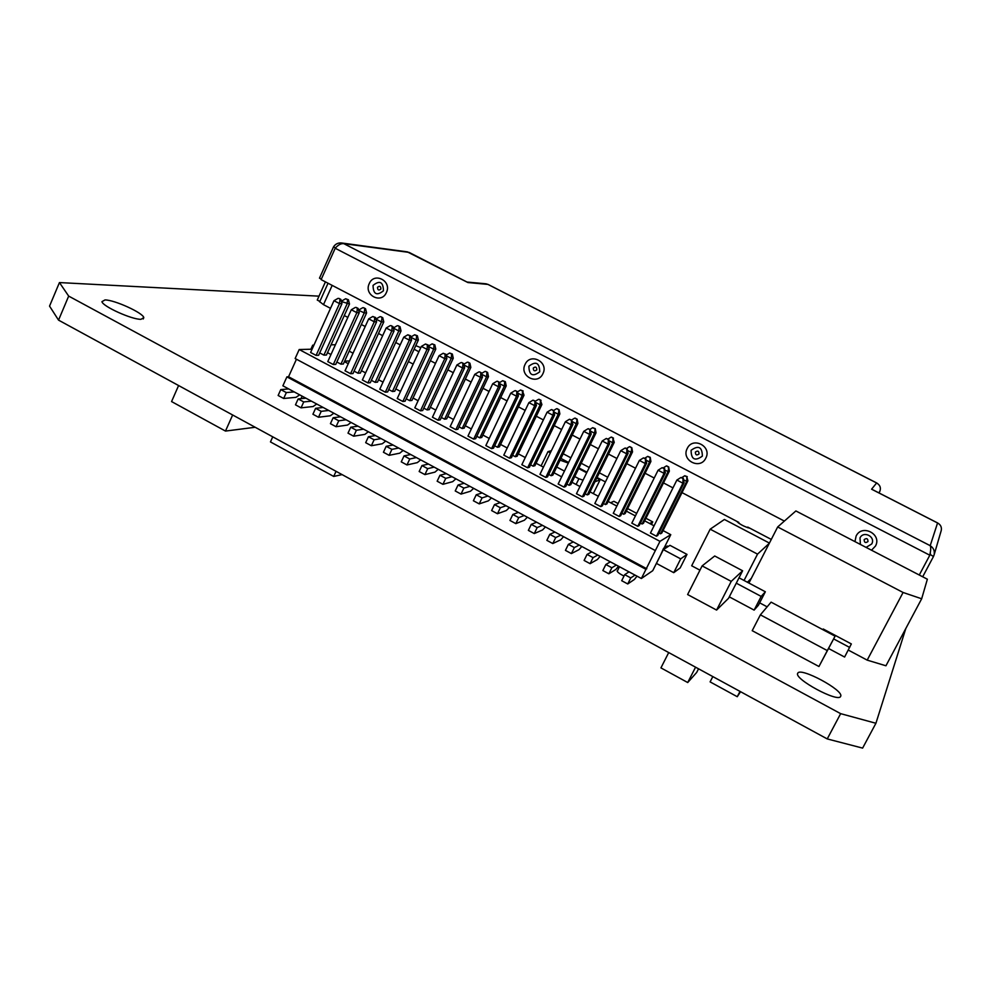 <?xml version="1.0" encoding="UTF-8"?>
<svg xmlns="http://www.w3.org/2000/svg" width="991" height="991" viewBox="0 0 991 991"><rect width="100%" height="100%" fill="white"/><g stroke="black" fill="none" stroke-linecap="round" stroke-linejoin="round"><path stroke-width="1.49" d="M68.676 296.098L58.543 320.13L49.55 306.108L59.448 282.571L68.676 296.098L840.653 713.656L875.92 723.269L905.824 628.48M58.543 320.13L827.237 738.927L862.616 748.106L875.92 723.269M319.003 296.16L59.448 282.571M140.982 319.313C131.964 319.647 102.791 306.479 101.924 301.673L105.009 299.926C114.609 299.901 143.063 312.896 143.806 317.615L140.982 319.313M840.665 696.301L840.603 696.425C838.287 702.978 793.494 678.736 797.743 673.285L797.792 673.199C800.27 666.807 844.282 690.467 840.665 696.301M750.063 528.29C744.427 526.778 739.93 524.412 736.561 521.216M501.396 397.924L500.591 397.75M624.008 576.068C619.709 573.925 617.43 572.203 617.17 570.915L617.591 570.556M313.23 406.521L311.831 406.669M848.296 650.071L867.187 660.13L885.942 665.779L921.667 598.775L927.365 579.215L795.884 510.947L777.675 526.964L903.086 592.482L921.667 598.775M759.651 602.838L767.145 606.839M408.391 361.591L413.185 364.106M663.351 549.633L656.438 563.421L673.744 572.674L680.173 567.93L686.998 554.39L669.966 545.335L663.351 549.633L680.693 558.874L686.998 554.39M668.207 546.475L667.302 545.991L663.536 548.419L660.155 556.001M769.412 543.08L724.409 519.47L710.175 529.182L691.681 565.774L699.956 570.184M747.387 582.237L751.364 578.298M729.289 596.855L754.126 610.109L758.412 605.241L765.349 591.776L739.026 577.803M702.123 565.898L687.618 594.538L716.58 610.072L728.558 598.279L742.618 570.779L714.709 555.988L702.123 565.898L731.222 581.383L742.618 570.779M828.612 648.51L844.605 657.045L851.343 643.939L823.261 629.012L822.864 629.669M760.382 614.841L752.206 630.685L818.95 666.509L835.091 636.172L771.109 602.144L760.382 614.841L827.312 650.604L835.091 636.172M840.653 713.656L827.237 738.927M867.187 660.13L903.086 592.482M748.923 583.055L777.675 526.964M568.326 463.094L560.076 460.158M593.324 493.617L600.075 479.855L596.731 478.096M586.684 472.781L578.645 468.545M594.947 481.762L600.075 479.855M576.105 484.488L578.893 478.752L583.08 480.177M556.744 467.034L564.436 471.097M574.743 476.547L578.893 478.752M414.102 349.241L418.896 351.755M420.803 347.655L415.774 345.636M310.877 349.228L312.71 345.165L313.676 345.673M335.429 344.732L330.994 344.818M313.912 345.141L312.71 345.165M353.044 353.192L349.191 351.161M344.645 361.145L349.513 360.935M551.38 450.707L547.986 451.611L550.339 452.85M541.086 465.919L547.986 451.611M607.718 477.228L599.332 472.806M589.261 467.504L581.209 463.255M570.89 457.817L563.185 453.754M560.918 458.437L568.623 462.5M578.93 467.938L586.969 472.187M597.028 477.501L605.414 481.923M618.099 503.539L613.887 501.297L610.567 502.759M651.471 524.437L652.735 521.885L645.921 518.281M636.68 513.375L627.613 508.581M649.749 523.533L652.735 521.885M673.744 572.674L680.693 558.874M663.536 548.419L664.453 548.915M710.175 529.182L757.533 554.13L769.289 543.316M744.043 580.466L757.533 554.13M754.126 610.109L761.175 596.409L765.349 591.776M736.288 583.179L761.175 596.409M716.58 610.072L731.222 581.383M833.654 638.922L849.683 647.445M818.95 666.509L827.312 650.604M336.06 471.332L333.707 476.436L270.456 441.924L272.748 436.833M342.093 474.615L333.707 476.436M232.65 414.981L225.477 431.073L171.567 401.566L178.591 385.536M255.183 427.27L225.477 431.073M698.544 668.814L696.685 672.443L687.717 682.539L660.935 667.884L668.714 652.561M695.571 667.191L687.717 682.539M740.004 691.408L737.254 696.71L710.101 681.895L712.826 676.593M740.574 691.718L737.254 696.71M319.858 301.425L317.256 300.062L325.432 281.865M771.283 539.426L747.759 527.088L747.474 527.658M682.006 492.614L738.852 522.418L738.53 523.062M672.976 487.882L663.512 482.914M654.209 478.034L645.091 473.252M635.516 468.235L626.746 463.639M616.922 458.486L608.499 454.076M598.403 448.787L590.326 444.55M579.97 439.112L572.241 435.061M561.624 429.499L554.229 425.622M543.365 419.924L536.304 416.22M525.18 410.398L518.454 406.867M507.082 400.909L500.678 397.552M489.071 391.457L482.989 388.274M471.134 382.055L465.386 379.045M453.283 372.703L447.845 369.854M435.507 363.375L430.391 360.699M400.203 344.868L395.719 342.514M382.662 335.676L378.488 333.484M365.208 326.522L361.343 324.491M347.829 317.405L344.261 315.547M330.523 308.337L323.5 304.658L332.183 285.383M319.734 301.71L323.5 304.658M467.467 282.274L409.122 252.408L343.84 243.662L930.202 545.682L937.56 522.963L871.585 489.195L876.639 482.976L487.944 284.405L467.913 282.546L407.239 251.85M784.364 521.08L321.121 279.623L335.206 248.258C338.154 244.839 341.028 243.315 343.84 243.662L341.771 243.006C338.216 242.609 335.466 243.897 333.533 246.858L335.528 247.886M929.917 554.266L933.46 556.533L934.104 554.886C934.872 550.934 933.572 547.874 930.202 545.682C930.958 547.168 930.859 550.203 929.88 554.787L930.4 553.3M930.363 551.9L929.954 554.725M937.969 523.186L937.56 522.963C940.645 524.685 941.871 527.187 941.252 530.47L941.165 530.792M877.085 483.199L876.639 482.976C880.119 485.07 881.16 487.906 879.773 491.499L879.005 492.948M485.85 283.798L487.894 284.38M333.533 246.858L319.486 278.161L321.344 279.128M335.206 248.258L929.806 555.22L919.276 575.015M933.46 556.533L922.695 576.787M657.776 535.4L684.137 482.629L682.91 483.212L676.878 480.053L650.455 533.047L656.438 536.218L657.751 535.437M658.99 532.972L660.526 533.79L661.815 533.022L687.903 480.821L686.713 481.403L686.837 476.844L687.903 480.821M660.526 533.79L686.713 481.403L683.703 479.83M656.438 536.218L682.91 483.212L683.047 478.603L684.137 482.629M663.029 530.569L670.771 534.682L659.969 541.346L299.195 349.526L312.078 349.204M327.451 352.647L330.982 354.53M344.41 361.653L348.262 363.685M361.455 370.684L365.605 372.889M378.574 379.764L383.034 382.13M395.768 388.881L400.537 391.408M413.036 398.035L418.115 400.723M430.379 407.227L435.78 410.088M447.808 416.468L453.519 419.49M465.299 425.746L471.344 428.942M482.877 435.061L489.244 438.431M500.542 444.426L507.219 447.969M518.268 453.828L525.28 457.545M536.081 463.268L543.427 467.157M553.969 472.757L561.662 476.832M571.943 482.283L579.97 486.531M590.004 491.858L598.366 496.293M608.14 501.471L616.848 506.091M626.349 511.121L635.404 515.927M644.645 520.832L654.06 525.812M606.95 503.874L605.451 504.555L631.131 452.354L632.531 451.896L606.938 503.899M603.457 503.502L605.451 504.555M388.745 389.55L392.424 391.495L394.728 391.272L418.375 340.012L416.22 340.037L410.918 337.262M485.838 445.591L491.573 448.638L493.493 448.192L518.38 395.954L516.546 396.202L510.761 393.167L485.838 445.591M529.467 467.257L527.633 467.789L552.928 415.229L554.626 414.907L529.417 467.269M554.626 414.907L553.808 410.646L552.928 415.229L547.094 412.169L521.836 464.717L527.633 467.789M333.286 364.539L356.859 312.661L351.297 309.762L327.773 361.604L333.286 364.539L335.763 364.378M509.56 458.189L534.694 405.691L528.884 402.643L503.8 455.129L509.56 458.189L511.43 457.681M405.096 401.194L402.854 401.491L427.034 349.377L429.177 349.303L405.084 401.231M429.177 349.303L428.199 345.029L427.443 345.041L427.034 349.377L421.373 346.416L397.242 398.518L402.854 401.491M367.921 382.935L391.792 330.932L386.18 327.996L362.359 379.974L367.921 382.935L370.275 382.712M640.397 523.099L642.081 524.004L643.481 523.248M512.582 455.265L515.295 456.715L517.166 456.232L541.904 404.539L540.169 404.824L535.908 402.581M582.324 496.85L576.452 493.729L602.206 440.995L608.127 444.092L609.626 443.658L583.922 496.218L582.324 496.85L608.127 444.092L608.35 439.57L609.626 443.658M406.199 398.803L409.754 400.686L411.922 400.438L435.78 349.105L433.686 349.166L428.533 346.478M631.824 523.149L637.783 526.308L639.207 525.54L665.382 472.818L664.081 473.364L658.086 470.23L631.824 523.149M467.963 436.09L473.673 439.124L475.655 438.716L500.381 386.54L498.485 386.75L492.725 383.728L467.963 436.09M530.594 464.829L533.17 466.191L534.967 465.671M354.072 371.142L358.011 373.235L360.377 373.05M345.029 370.77L350.566 373.718L352.969 373.557L376.617 321.815L374.288 321.778L368.702 318.854L345.029 370.77M585.124 493.766L587.254 494.905L588.852 494.261L614.247 442.345L612.772 442.754L609.131 440.846M441.342 417.459L444.625 419.193L446.693 418.834M319.697 352.895L323.896 355.125L326.435 355.038L349.489 304.014L341.4 301.524M316.092 355.397L339.504 303.593L333.967 300.694L310.604 352.486L316.092 355.397L318.631 355.274M625.16 513.524L623.723 514.255L649.576 461.992L650.901 461.496L625.148 513.561M621.877 513.276L623.723 514.255M371.377 380.321L375.18 382.34L377.484 382.13M494.658 445.752L497.507 447.275L499.439 446.83L524.016 395.198L522.232 395.434L517.81 393.13M548.692 474.429L551.12 475.717L552.817 475.147M600.732 506.624L626.696 453.804L620.738 450.694L594.835 503.49L600.732 506.624L602.268 505.918M566.864 484.079L569.144 485.293L570.779 484.673M547.552 476.857L545.781 477.427L539.959 474.342L565.378 421.732L571.25 424.805L572.885 424.445L547.503 476.882M387.642 391.928L385.35 392.188L409.37 340.136L411.575 340.099L387.63 391.965M411.575 340.099L410.571 335.825L409.803 335.825L409.37 340.136L403.733 337.188L379.764 389.228L385.35 392.188M423.739 408.119L427.146 409.927L429.276 409.605M440.227 419.862L438.109 420.221L462.599 367.971L464.618 367.834L440.202 419.899M464.618 367.834L463.689 363.573L462.97 363.61L462.599 367.971L456.888 364.985L432.448 417.211L438.109 420.221M619.214 516.447L645.352 463.565L639.368 460.431L613.28 513.301L619.214 516.447L620.688 515.704M414.808 407.846L420.444 410.844L422.674 410.534L446.867 358.556L444.773 358.655L439.087 355.682L414.808 407.846M476.807 436.275L479.805 437.873L481.737 437.477L506.215 385.895L504.357 386.106L499.786 383.715M336.853 362L340.916 364.155L343.344 364.007M459.031 426.848L462.178 428.508L464.184 428.124M455.848 429.648L480.499 377.336L474.763 374.338L450.162 426.625L455.848 429.648L457.904 429.252M564.015 487.114L558.168 484.017L583.749 431.345L589.645 434.43L591.206 434.033L565.725 486.507L564.015 487.114L589.645 434.43L589.88 429.921L591.206 434.033M659.969 541.346L645.959 569.342L286.907 376.865L288.554 376.753L646.813 568.772M645.959 569.342L641.375 578.509L652.735 570.692L670.771 534.682M296.445 359.225L288.554 376.753M641.375 578.509L282.881 385.809L286.907 376.865M420.63 459.861L417.335 462.624L406.979 464.952L409.766 458.994L416.369 457.569M409.766 458.994L404.031 455.91L401.256 461.856L406.979 464.952M410.695 454.522L404.031 455.91M635.008 575.09L630.759 577.914L627.749 583.959L634.426 579.425L637.015 576.167M629.012 571.869L624.702 574.656L621.691 580.701L627.749 583.959M630.759 577.914L624.702 574.656M655.348 550.575L295.145 358.531L299.195 349.526M299.678 394.839L295.999 397.329L283.674 398.481L278.137 395.483L280.787 389.587L288.703 388.943M283.674 398.481L286.337 392.572L294.203 391.903M286.337 392.572L280.787 389.587M341.957 303.692L340.867 299.406L340.012 299.356L339.504 303.593L341.957 303.692L318.606 355.311M398.679 448.056L391.891 449.369L389.129 455.327L399.769 453.172L403.126 450.447M389.129 455.327L383.43 452.255L386.193 446.309L393.043 445.021M391.891 449.369L386.193 446.309M451.983 476.708L445.752 478.356L442.927 484.326L452.701 481.651L455.885 478.814M442.927 484.326L437.155 481.217L439.967 475.246L446.26 473.636M445.752 478.356L439.967 475.246M473.673 439.124L498.485 386.75L498.82 382.34L499.489 382.278L500.381 386.54M498.82 382.34L497.47 381.225L499.489 382.278M496.801 381.287L492.725 383.728M628.121 453.333L626.894 449.257L626.696 453.804L628.121 453.333L602.255 505.955M626.894 449.257L625.309 448.006L627.402 449.096M624.813 448.167L620.738 450.694M579.215 545.1L574.359 547.565L571.398 553.585L579.041 549.633L581.804 546.487M573.306 541.928L568.388 544.356L565.44 550.377L571.398 553.585M574.359 547.565L568.388 544.356M646.714 463.057L645.525 458.994L645.352 463.565L646.714 463.057L620.663 515.741M597.722 555.047L593.064 557.636L590.091 563.668L597.412 559.519L600.125 556.335M591.788 551.863L587.068 554.403L584.108 560.435L590.091 563.668M593.064 557.636L587.068 554.403M645.525 458.994L643.432 457.892L646.008 458.821M643.432 457.892L639.368 460.431M482.456 377.162L481.552 372.901L480.858 372.95L480.499 377.336L482.456 377.162L457.892 429.289M434.132 467.12L427.716 468.656L424.916 474.615L434.987 472.112L438.22 469.313M428.446 464.061L421.968 465.559L419.168 471.518L424.916 474.615M427.716 468.656L421.968 465.559M480.858 372.95L479.533 371.848L481.552 372.901M478.851 371.91L474.763 374.338M350.566 373.718L374.288 321.778L374.747 317.516L375.564 317.529L376.617 321.815M374.747 317.516L372.789 316.488L375.564 317.529M372.789 316.488L368.702 318.854M328.715 410.447L321.208 411.339L318.507 417.248L330.288 415.774L333.856 413.21M318.507 417.248L312.921 414.238L315.609 408.317L323.177 407.474M321.208 411.339L315.609 408.317M560.795 535.19L555.728 537.543L552.792 543.551L560.745 539.785L563.569 536.688M554.91 532.031L549.782 534.347L546.859 540.355L552.792 543.551M555.728 537.543L549.782 534.347M608.35 439.57L606.269 438.48L608.87 439.422M606.269 438.48L602.206 440.995M637.783 526.308L664.081 473.364L664.243 468.768L665.382 472.818M664.243 468.768L662.137 467.678L664.701 468.582M662.137 467.678L658.086 470.23M616.328 565.043L611.868 567.756L608.87 573.789L615.882 569.453L618.52 566.233M608.87 573.789L602.85 570.543L605.848 564.511L610.357 561.835M611.868 567.756L605.848 564.511M553.213 410.757L551.764 409.58L553.808 410.646M551.169 409.692L547.094 412.169M506.017 505.757L500.356 507.751L497.482 513.734L506.364 510.514L509.374 507.553M500.22 502.635L494.497 504.592L491.623 510.576L497.482 513.734M500.356 507.751L494.497 504.592M589.88 429.921L588.369 428.707L590.438 429.784M587.824 428.843L583.749 431.345M542.449 525.329L537.184 527.559L534.273 533.567L542.535 529.987L545.422 526.939M536.602 522.195L531.275 524.375L528.364 530.383L534.273 533.567M537.184 527.559L531.275 524.375M462.97 363.61L461.682 362.52L463.689 363.573M460.976 362.57L456.888 364.985M409.803 335.825L407.834 334.797L410.571 335.825M407.834 334.797L403.733 337.188M363.548 429.177L356.388 430.267L353.651 436.201L364.874 434.392L368.33 431.742M357.949 426.167L350.74 427.22L348.014 433.154L353.651 436.201M356.388 430.267L350.74 427.22M381.077 438.592L374.103 439.793L371.352 445.739L382.291 443.757L385.685 441.082M371.352 445.739L365.679 442.68L368.417 436.746L375.453 435.569M374.103 439.793L368.417 436.746M427.443 345.041L425.461 344.013L428.199 345.029M425.461 344.013L421.373 346.416M469.907 486.346L463.875 488.105L461.026 494.088L470.514 491.226L473.636 488.352M464.172 483.261L458.065 484.983L455.228 490.954L461.026 494.088M463.875 488.105L458.065 484.983M491.573 448.638L516.546 396.202L516.868 391.767L517.513 391.693L518.38 395.954M516.868 391.767L515.481 390.627L517.513 391.693M514.837 390.714L510.761 393.167M394.059 330.944L393.031 326.658L392.238 326.646L391.792 330.932L394.059 330.944L370.262 382.749M346.094 419.788L338.761 420.779L336.048 426.712L347.544 425.065L351.062 422.463M340.52 416.802L333.137 417.756L330.424 423.677L336.048 426.712M338.761 420.779L333.137 417.756M392.238 326.646L391.073 325.63L393.031 326.658M390.268 325.618L386.18 327.996M536.465 405.406L535.004 401.244L534.694 405.691L536.465 405.406L511.418 457.718M487.919 496.033L482.072 497.903L479.21 503.886L488.39 500.851L491.462 497.928M482.146 492.923L476.237 494.769L473.388 500.752L479.21 503.886M482.072 497.903L476.237 494.769M535.004 401.244L532.96 400.178L535.623 401.144M532.96 400.178L528.884 402.643M545.781 477.427L571.25 424.805L571.51 420.32L572.885 424.445M571.51 420.32L569.453 419.243L572.08 420.196M569.453 419.243L565.378 421.732M524.189 515.518L518.727 517.636L515.828 523.632L524.4 520.225L527.361 517.228M518.367 512.384L512.842 514.465L509.956 520.461L515.828 523.632M518.727 517.636L512.842 514.465M359.25 312.735L358.172 308.449L357.342 308.412L356.859 312.661L359.25 312.735L335.751 364.415M311.422 401.157L303.729 401.925L301.053 407.846L313.106 406.533L316.724 404.006M305.909 398.184L298.155 398.927L295.479 404.836L301.053 407.846M303.729 401.925L298.155 398.927M357.342 308.412L356.227 307.433L358.172 308.449M355.397 307.396L351.297 309.762M420.444 410.844L444.773 358.655L445.17 354.307L445.9 354.283L446.867 358.556M445.17 354.307L443.175 353.267L445.9 354.283M443.175 353.267L439.087 355.682M587.254 494.905L612.772 442.754L612.995 438.282L614.247 442.345M612.995 438.282L611.459 437.068L613.503 438.146M610.939 437.217L608.065 439.001M551.12 475.717L576.316 423.702L577.914 423.355L552.805 475.185M577.914 423.355L577.121 419.156L576.316 423.702L572.352 421.633M576.564 419.267L575.09 418.091L577.121 419.156M574.532 418.214L571.646 419.973M375.18 382.34L398.816 330.944L401.033 330.944L377.472 382.154M401.033 330.944L400.03 326.72L399.262 326.708L398.816 330.944L393.377 328.108M399.262 326.708L398.097 325.705L400.03 326.72M397.317 325.692L393.353 327.996M479.805 437.873L504.357 386.106L504.692 381.746L505.336 381.684L506.215 385.895M504.692 381.746L502.697 380.705L505.336 381.684M502.697 380.705L499.551 382.588M427.146 409.927L451.239 358.346L453.271 358.246L429.264 409.63M453.271 358.246L452.33 354.022L451.623 354.047L451.239 358.346L446.223 355.719M451.623 354.047L449.654 353.019L452.33 354.022M449.654 353.019L446.086 355.125M358.011 373.235L381.498 321.902L383.777 321.939L360.365 373.087M383.777 321.939L382.749 317.702L381.956 317.677L381.498 321.902L375.948 319.077M381.956 317.677L380.817 316.686L382.749 317.702M380.024 316.674L375.973 319.003M392.424 391.495L416.22 340.037L416.629 335.788L417.384 335.776L418.375 340.012M416.629 335.788L414.684 334.76L417.384 335.776M414.684 334.76L410.856 337.002M642.081 524.004L668.095 471.666L669.359 471.134L643.432 523.273M669.359 471.134L668.702 466.959L668.095 471.666L664.936 470.019M668.256 467.133L666.621 465.869L668.702 466.959M666.175 466.055L663.301 467.851M515.295 456.715L540.169 404.824L540.467 400.426L541.904 404.539M540.467 400.426L539.054 399.286L541.074 400.339M538.447 399.373L535.561 401.12M409.754 400.686L433.686 349.166L434.083 344.893L434.826 344.88L435.78 349.105M434.083 344.893L432.126 343.865L434.826 344.88M432.126 343.865L428.434 346.045M444.625 419.193L468.867 367.55L470.836 367.426L446.668 418.871M470.836 367.426L469.92 363.202L469.226 363.239L468.867 367.55L463.999 365.01M469.226 363.239L467.95 362.161L469.92 363.202M467.257 362.21L463.825 364.242M533.17 466.191L558.206 414.238L559.865 413.928L534.917 465.696M559.865 413.928L559.06 409.729L558.206 414.238L554.08 412.083M558.478 409.828L557.029 408.664L559.06 409.729M556.447 408.775L553.56 410.522M497.507 447.275L522.232 395.434L522.542 391.061L524.016 395.198M522.542 391.061L520.535 390.02L523.161 390.987M520.535 390.02L517.537 391.817M569.144 485.293L594.501 433.216L596.037 432.832L570.766 484.71M596.037 432.832L595.269 428.632L594.501 433.216L590.698 431.221M594.736 428.756L592.692 427.691L595.269 428.632M592.692 427.691L589.818 429.462M686.837 476.844L684.756 475.754L687.258 476.646M684.756 475.754L681.882 477.563M340.916 364.155L364.254 312.883L366.596 312.958L343.32 364.044M366.596 312.958L365.543 308.721L364.725 308.684L364.254 312.883L358.631 310.282M364.725 308.684L363.623 307.706L365.543 308.721M362.805 307.681L358.754 310.01M632.531 451.896L631.812 447.709L631.131 452.354L627.637 450.533M631.329 447.858L629.756 446.631L631.812 447.709M629.273 446.78L626.386 448.576M650.901 461.496L650.22 457.309L649.576 461.992L646.243 460.245M649.749 457.47L647.68 456.393L650.22 457.309M647.68 456.393L644.807 458.189M462.178 428.508L486.569 376.803L488.489 376.642L464.16 428.149M488.489 376.642L487.597 372.418L486.915 372.467L486.569 376.803L481.849 374.338M486.915 372.467L485.602 371.39L487.597 372.418M484.933 371.439L481.651 373.396M323.896 355.125L347.098 303.915L347.581 299.728L345.661 298.737L341.61 301.053M347.581 299.728L348.423 299.778L349.489 304.014M348.423 299.778L345.661 298.737M340.012 299.356L338.934 298.39L340.867 299.406M338.067 298.353L333.967 300.694M683.047 478.603L680.941 477.489L683.48 478.393M680.941 477.489L676.878 480.053M878.769 492.824L879.773 491.499M369.259 283.612C374.152 271.683 392.176 280.986 386.403 292.506C381.461 304.435 363.536 295.095 369.259 283.612M525.081 364.415C530.272 352.338 549.014 362.012 542.919 373.657C537.667 385.722 519.024 376.01 525.081 364.415M687.234 448.489C692.734 436.275 712.244 446.359 705.803 458.115C700.241 470.316 680.829 460.208 687.234 448.489M854.96 541.619L856.113 536.057C861.935 523.706 882.275 534.199 875.449 546.091L871.523 550.216M373.05 285.396C379.751 280.069 383.22 281.865 383.455 290.784C376.741 296.098 373.273 294.29 373.05 285.396M377.521 287.279C377.596 290.152 378.723 290.735 380.878 289.025C380.804 286.151 379.689 285.569 377.521 287.279M528.897 366.199C535.933 360.873 539.538 362.743 539.723 371.811C532.687 377.125 529.083 375.255 528.897 366.199M533.294 368.045C533.356 370.968 534.521 371.563 536.788 369.854C536.726 366.93 535.561 366.323 533.294 368.045M691.086 450.298C698.469 444.971 702.223 446.916 702.359 456.133C694.964 461.447 691.21 459.502 691.086 450.298M695.385 452.082C695.422 455.042 696.636 455.674 699.027 453.965C698.977 450.992 697.763 450.36 695.385 452.082M860.411 544.455L860.002 537.878C863.545 530.383 875.883 536.75 871.746 543.96L866.084 547.391M864.189 539.587C864.214 542.61 865.477 543.266 867.98 541.557C867.955 538.534 866.691 537.878 864.189 539.587M143.224 318.978L143.806 317.615M319.647 301.896L328.046 283.228M407.635 251.9L341.771 243.006M934.104 554.886L941.252 530.47M937.808 523.05L872.365 489.542M876.899 483.063L487.931 284.355M486.284 283.835L467.009 282.039M619.474 566.741L617.232 571.274M302.131 396.165L301.004 398.655"/></g></svg>
